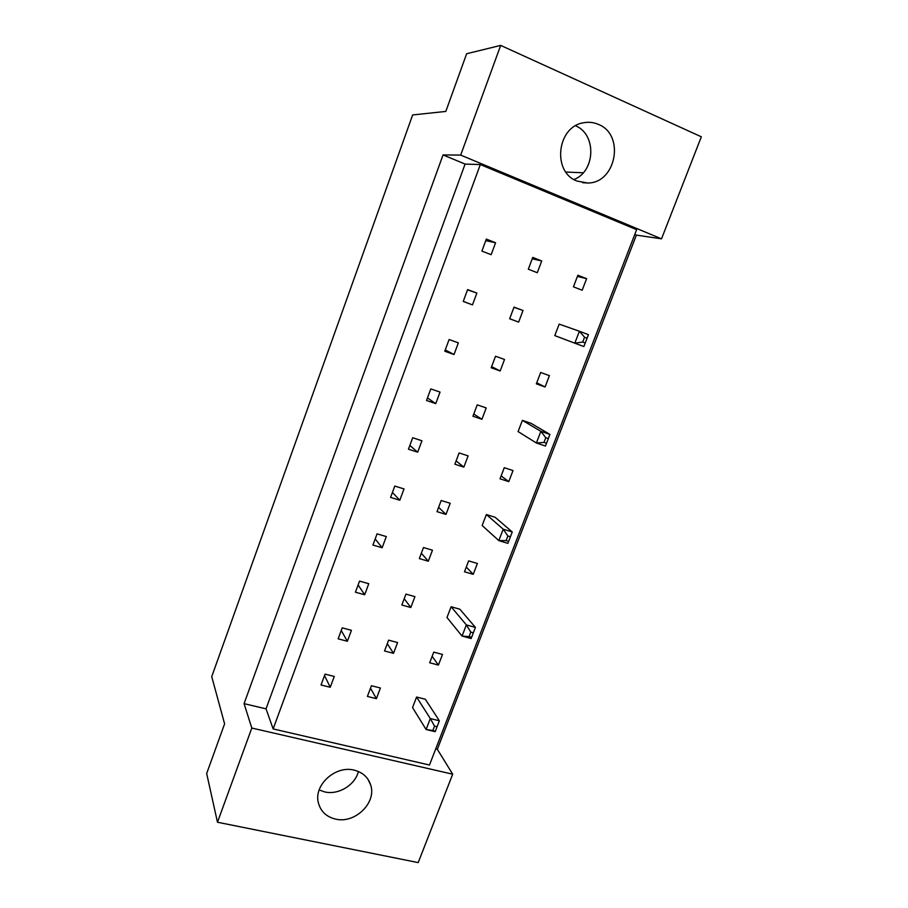 <?xml version="1.0" encoding="UTF-8"?>
<svg xmlns="http://www.w3.org/2000/svg" width="908" height="908" viewBox="0 0 908 908"><rect width="100%" height="100%" fill="white"/><g stroke="black" fill="none" stroke-linecap="round" stroke-linejoin="round"><path stroke-width="1.36" d="M577.023 181.067L587.59 183.007C616.01 183.45 625.328 134.872 598.451 124.419C593.719 122.353 588.793 121.797 583.685 122.75C556.831 126.518 551.928 172.145 577.023 181.067M573.981 179.534C595.432 171.317 596.772 134.452 575.581 125.781M335.62 819.118C354.983 823.976 376.854 802.604 370.657 784.943C368.081 777.225 362.587 772.288 354.143 770.143C335.688 765.183 313.805 784.796 318.265 802.377C320.479 811.264 326.256 816.837 335.62 819.118M319.162 789.971L324.735 791.924C338.468 795.215 355.051 785.114 358.422 771.516M244.07 703.655L266.033 708.842L465.089 164.076L443.047 154.928L244.07 703.655L251.811 728.046L217.477 822.239L206.672 773.514L224.605 723.858L211.734 676.642L412.663 114.941L445.805 111.434L466.644 53.742L500.671 45.4L701.328 136.802L661.523 238.838L460.685 155.098L500.671 45.4M583.231 172.781L565.888 172.055M217.477 822.239L418.213 862.6L452.695 774.195L251.811 728.046M443.047 154.928L460.685 155.098M435.715 748.918L437.338 749.304L636.395 235.127L661.523 238.838M437.338 749.304L452.695 774.195M266.033 708.842L273.149 728.931L429.484 765.035L636.633 229.679L480.309 164.564L465.089 164.076M636.395 235.127L634.783 234.457M509.649 318.765L518.638 322.113L523.031 310.491L514.041 307.108L509.649 318.765M463.228 301.445L472.478 304.884L476.87 293.08L467.62 289.595L463.228 301.445M559.18 324.133L554.788 335.597L574.809 343.19L579.406 331.25L559.18 324.133M573.436 286.826L582.176 290.242L586.613 278.677L577.874 275.226L573.436 286.826M528.32 269.211L537.298 272.718L541.736 260.971L532.758 257.418L528.32 269.211M481.898 251.085L491.149 254.694L495.586 242.754L486.348 239.099L481.898 251.085M273.149 728.931L480.309 164.564M536.344 383.857L545.084 386.967L549.419 375.651L540.68 372.496L536.344 383.857M522.384 420.359L518.082 431.584L536.39 443.002L540.884 431.323L522.384 420.359L531.123 423.355L549.93 434.421L548.33 438.598L545.787 437.735L543.983 442.423L546.525 443.286L548.33 438.598M500.024 478.811L508.775 481.637L513.02 470.56L504.281 467.699L500.024 478.811M486.37 514.541L482.159 525.528L498.821 540.601L503.214 529.182L486.37 514.541L495.11 517.265L512.26 531.975L510.432 536.776L507.878 536.004L506.108 540.589L508.662 541.361L510.432 536.776M464.487 571.768L473.227 574.321L477.392 563.471L468.641 560.883L464.487 571.768M451.106 606.748L446.986 617.508L462.059 636.077L466.36 624.908L451.106 606.748L459.857 609.2L475.417 627.405L473.352 632.808L470.798 632.104L469.073 636.599L471.615 637.291L473.352 632.808M429.677 662.783L438.428 665.065L442.502 654.452L433.752 652.126L429.677 662.783M416.579 697.038L412.55 707.582L426.102 729.499L430.313 718.569L416.579 697.038L425.33 699.228L439.359 720.793L437.077 726.752L434.535 726.139L432.832 730.52L435.386 731.144L437.077 726.752M444.772 351.237L454.011 354.529L458.347 342.861L449.108 339.524L444.772 351.237M426.51 400.496L435.749 403.629L440.039 392.086L430.801 388.908L426.51 400.496M408.441 449.21L417.691 452.195L421.936 440.777L412.697 437.747L408.441 449.21M390.576 497.391L399.815 500.229L404.026 488.935L394.787 486.064L390.576 497.391M372.916 545.05L382.143 547.751L386.309 536.571L377.07 533.847L372.916 545.05M355.425 592.198L364.664 594.751L368.773 583.696L359.545 581.109L355.425 592.198M338.139 638.846L347.367 641.264L351.441 630.322L342.202 627.871L338.139 638.846M321.023 684.995L330.251 687.265L334.28 676.449L325.053 674.133L321.023 684.995M491.194 367.774L500.172 370.975L504.519 359.477L495.53 356.242L491.194 367.774M472.932 416.25L481.921 419.303L486.211 407.942L477.222 404.854L472.932 416.25M454.863 464.215L463.852 467.121L468.108 455.873L459.119 452.933L454.863 464.215M436.998 511.658L445.987 514.416L450.186 503.293L441.197 500.49L436.998 511.658M419.326 558.59L428.304 561.212L432.469 550.203L423.48 547.547L419.326 558.59M401.835 605.023L410.813 607.509L414.933 596.624L405.944 594.104L401.835 605.023M384.527 650.979L393.516 653.329L397.579 642.546L388.601 640.163L384.527 650.979M367.399 696.436L376.389 698.661L380.418 687.992L371.429 685.744L367.399 696.436M485.769 240.654L495.586 242.754M532.247 258.769L541.736 260.971M577.42 276.418L586.613 278.677M536.73 382.836L545.084 386.967M501.137 475.906L508.775 481.637M466.281 567.057L473.227 574.321M432.14 656.336L438.428 665.065M463.25 301.388L472.478 304.884M467.529 289.845L476.87 293.08M445.261 349.921L454.011 354.529M427.452 397.931L435.749 403.629M409.849 445.442L417.691 452.195M392.415 492.431L399.815 500.229M375.174 538.943L382.143 547.751M358.115 584.956L364.664 594.751M341.238 630.481L347.367 641.264M324.531 675.541L330.251 687.265M509.672 318.708L518.638 322.113M513.962 307.324L523.031 310.491M491.625 366.616L500.172 370.975M473.772 414.025L481.921 419.303M456.111 460.924L463.852 467.121M438.621 507.334L445.987 514.416M421.335 553.256L428.304 561.212M404.208 598.712L410.813 607.509M387.273 643.681L393.516 653.329M370.509 688.196L376.389 698.661M585.251 342.997L583.855 346.561L574.809 343.19L582.709 342.044L585.251 342.997L587.101 338.196L584.559 337.243L582.709 342.044M584.559 337.243L579.406 331.25L588.441 334.666L587.101 338.196M546.525 443.286L545.436 446.055L536.39 443.002L543.983 442.423M545.787 437.735L540.884 431.323L549.93 434.421M508.662 541.361L507.867 543.359L498.821 540.601L506.108 540.589M507.878 536.004L503.214 529.182L512.26 531.975M471.615 637.291L471.116 638.54L462.059 636.077L469.073 636.599M470.798 632.104L466.36 624.908L475.417 627.405M435.386 731.144L435.159 731.689L426.102 729.499L432.832 730.52M434.535 726.139L430.313 718.569L439.359 720.793M582.686 182.712L587.59 183.007M367.922 779.212L370.657 784.943"/></g></svg>
